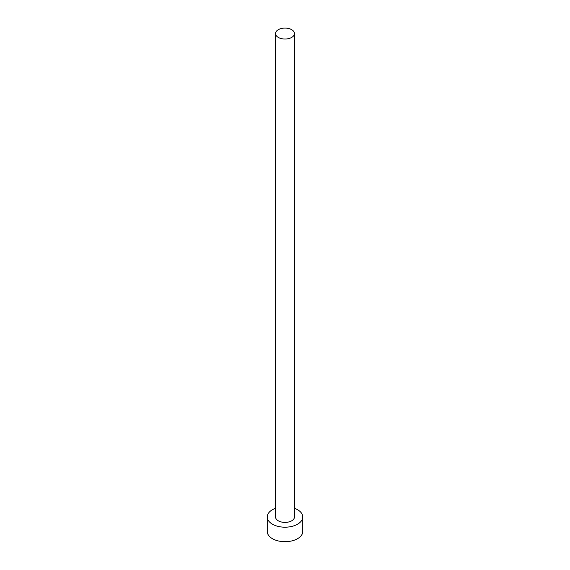<?xml version="1.0" encoding="UTF-8"?>
<svg xmlns="http://www.w3.org/2000/svg" width="570" height="570" viewBox="0 0 570 570"><rect width="100%" height="100%" fill="white"/><g stroke="black" fill="none" stroke-linecap="round" stroke-linejoin="round"><path stroke-width="0.85" d="M278.303 37.421A9.469 5.472 0 0 0 288.627 38.603A9.469 5.472 0 0 0 294.469 33.552A9.469 5.472 0 0 0 291.697 29.683A9.469 5.472 0 0 0 281.373 28.5A9.469 5.472 0 0 0 275.531 33.552A9.469 5.472 0 0 0 278.303 37.421M275.531 33.552L275.531 516.94A9.469 5.472 0 0 0 278.303 520.809A9.469 5.472 0 0 0 288.627 521.992A9.469 5.472 0 0 0 294.469 516.94L294.469 33.552M275.531 508.269A17.763 10.253 0 0 0 267.237 516.94A17.763 10.253 0 0 0 272.439 524.193A17.763 10.253 0 0 0 291.797 526.416A17.763 10.253 0 0 0 302.763 516.94A17.763 10.253 0 0 0 297.561 509.694A17.763 10.253 0 0 0 294.469 508.269M267.237 516.94L267.237 531.44A17.763 10.253 0 0 0 272.439 538.693A17.763 10.253 0 0 0 291.797 540.916A17.763 10.253 0 0 0 302.763 531.44L302.763 516.94"/></g></svg>
